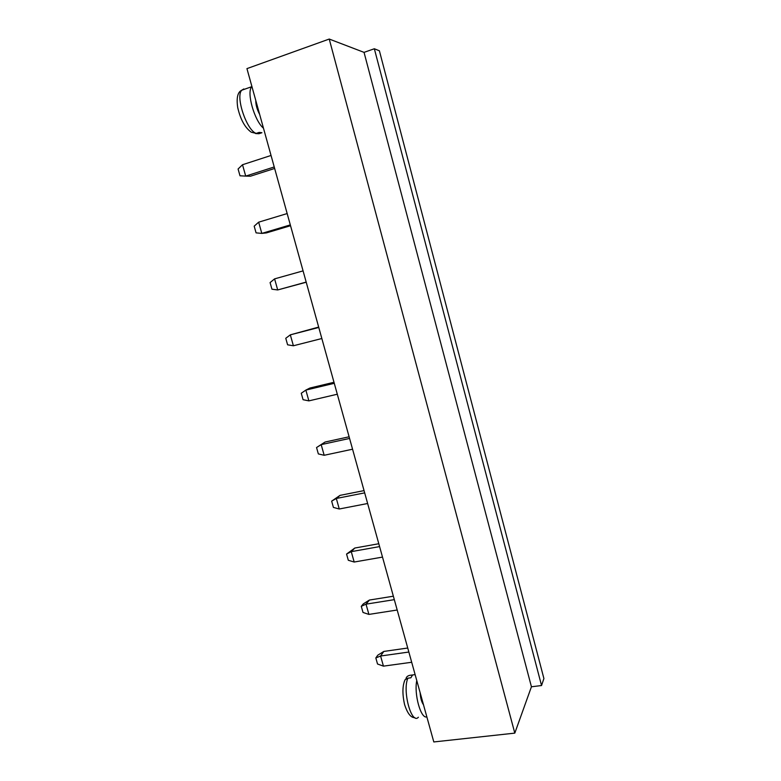 <?xml version="1.0" encoding="UTF-8"?>
<svg xmlns="http://www.w3.org/2000/svg" width="781" height="781" viewBox="0 0 781 781"><rect width="100%" height="100%" fill="white"/><g stroke="black" fill="none" stroke-linecap="round" stroke-linejoin="round"><path stroke-width="1.17" d="M514.806 733.125L329.24 39.05L246.942 68.621L433.806 741.95L514.806 733.125L531.431 686.782L364.044 52.366L329.24 39.05M541.545 685.533L374.343 48.754L379.4 50.804L543.908 678.552L541.545 685.533L531.431 686.782M374.343 48.754L364.044 52.366M321.85 338.515L293.392 345.768L290.327 334.844L318.677 327.083M318.785 327.464L290.327 334.844L285.768 338.28L287.603 344.811L293.392 345.768M303.077 270.88L274.59 278.876L277.704 289.946L306.23 282.224M306.191 282.078L277.704 289.946L271.944 289.204L270.08 282.585L274.59 278.876M271.046 155.458L242.51 164.732L245.712 176.106L250.496 176.194L274.658 168.462M274.238 166.958L245.712 176.106L240.001 175.793L238.088 169.008L242.51 164.732M290.317 224.899L261.811 233.402L266.409 232.904L290.542 225.719M287.174 213.555L258.657 222.175L261.811 233.402L256.07 232.865L254.186 226.168L258.657 222.175M397.197 610.01L368.905 614.413L366.016 604.152L369.403 600.052L393.36 596.206M394.317 599.652L366.016 604.152L361.281 606.329L363.341 603.859L369.403 600.052M379.595 546.593L351.265 551.65L354.808 548.037L378.805 543.732M382.514 557.097L354.183 562.037L351.265 551.65L346.559 554.061L354.808 548.037M367.636 503.501L339.276 508.997L336.318 498.473L340.038 495.369L364.053 490.605M364.688 492.87L336.318 498.473L331.652 501.138L340.038 495.369M352.573 449.212L324.174 455.284L321.176 444.623L325.072 442.036L349.127 436.784M349.585 438.444L321.176 444.623L316.549 447.542L325.072 442.036M337.314 394.22L308.885 400.878L305.849 390.09L309.92 388.03L333.995 382.28M334.278 383.315L305.849 390.09L301.261 393.253L303.077 399.706L308.885 400.878M255.768 100.407C255.748 104.859 257.047 109.525 259.653 114.416M408.853 652.037L380.591 656.011L383.813 651.432L407.75 648.025M411.694 662.268L383.442 666.144L380.591 656.011L375.827 657.953L377.779 655.191L383.813 651.432M420.129 692.649C420.471 698.116 421.603 702.178 423.517 704.843M361.281 606.329L363.009 612.46L368.905 614.413M346.559 554.061L348.306 560.27L354.183 562.037M331.652 501.138L333.419 507.425L339.276 508.997M316.549 447.542L318.345 453.907L324.174 455.284M251.912 86.515L251.765 86.691C246.308 92.226 254.411 120.752 263.49 128.221M375.827 657.953L377.526 664.006L383.442 666.144M416.771 680.554C413.862 694.075 420.881 719.242 426.856 716.87M241.895 90.166L243.789 88.956L241.729 90.225C235.286 96.58 246.698 130.388 256.168 133.405L259.155 132.399L261.908 132.721L258.931 133.717L255.592 133.551M413.217 674.872L409.644 675.35L412.563 674.979L410.855 677.791L407.897 678.181L405.056 679.763L404.246 681.667M256.168 133.405L251.277 132.214C244.98 127.694 240.47 119.493 237.727 107.612C236.311 97.898 237.639 92.099 241.729 90.225L251.765 86.691M409.586 675.37L409.586 675.37C407.379 675.955 406.179 677.127 405.983 678.894M407.897 678.181C402.166 690.56 411.519 725.178 418.391 717.222M409.644 675.35L415.131 674.618M414.867 717.671C410.884 717.817 407.448 713.443 404.578 704.55C402.235 693.997 402.391 685.728 405.056 679.763"/></g></svg>
